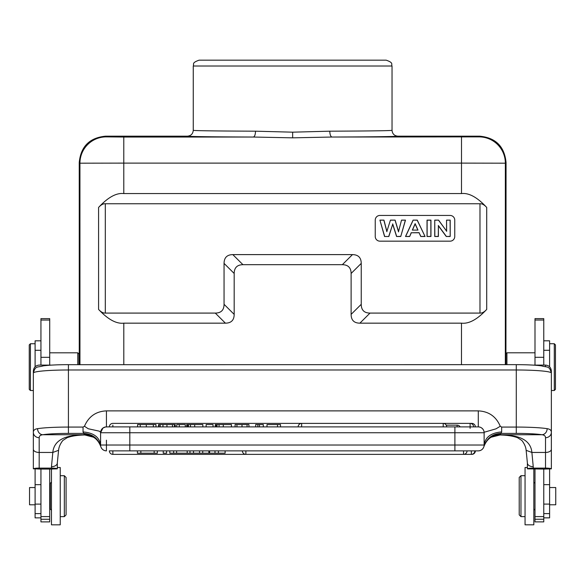 <?xml version="1.0" encoding="UTF-8"?>
<svg xmlns="http://www.w3.org/2000/svg" width="585" height="585" viewBox="0 0 585 585"><rect width="100%" height="100%" fill="white"/><g stroke="black" fill="none" stroke-linecap="round" stroke-linejoin="round"><path stroke-width="0.88" d="M525.052 475.7L520.964 475.7L520.964 516.628L525.052 516.628M527.392 467.51L525.052 467.51L525.052 524.811L533.827 524.811L533.827 469.09M534.997 469.082L534.997 521.886L543.765 521.886L543.765 469.082L527.392 468.841L527.392 462.976L527.392 468.768M543.765 365.084L543.765 318.62L534.997 318.62L534.997 365.084M545.52 468.117L545.52 452.454A5.85 3.181 0 0 0 551.362 449.273L551.362 468.841C550.441 468.336 548.489 468.095 545.52 468.117L533.242 468.117C530.266 468.095 528.313 468.336 527.392 468.841M551.362 468.841L543.765 469.097M551.362 449.273L551.362 432.322C551.37 430.304 549.958 429.09 547.136 428.673A5.85 5.126 -80.8 0 1 541.995 434.743C544.35 435.057 545.52 436.044 545.52 437.704A5.85 5.382 180 0 0 551.362 432.322L551.362 371.029C550.99 367.387 549.044 365.406 545.52 365.084L533.242 365.12M551.362 374.195L551.362 373.479M491.107 437.236L500.058 434.977C507.158 435.123 512.979 436.022 517.528 437.682L521.908 440.512C524.452 443.825 525.856 447.094 526.134 450.311L527.392 462.976A5.85 3.7 180 0 0 533.242 466.684L531.889 452.454C530.814 440.622 520.204 434.779 500.065 434.926L491.232 437.163M526.142 450.326L531.889 452.454L545.52 452.454L545.52 437.704M51.465 365.12L39.188 365.084C35.663 365.413 33.718 367.395 33.345 371.029L33.345 374.195M39.188 437.704L39.188 452.454A5.85 3.181 180 0 1 33.345 449.273L33.345 432.322A5.85 5.382 180 0 0 39.188 437.704C39.188 436.044 40.358 435.057 42.712 434.743A5.85 5.126 80.8 0 1 37.572 428.673C34.749 429.09 33.338 430.304 33.345 432.322L33.345 373.047C35.473 365.369 37.235 367.702 43.312 365.844C49.601 365.069 57.966 364.674 68.423 364.652L68.423 433.405L83.787 433.405L84.65 434.977C91.801 435.357 92.276 436.702 94.105 437.551M33.345 449.273L33.345 468.768L33.345 449.273M40.943 469.097L33.345 468.768M84.65 434.977C77.556 435.123 71.728 436.022 67.18 437.682L62.8 440.512C60.255 443.825 58.851 447.094 58.573 450.311L52.818 452.454L39.188 452.454L39.188 468.117L51.465 468.117C54.442 468.095 56.387 468.336 57.315 468.841L49.71 469.097M40.943 469.075L40.943 521.9L49.71 521.9L49.71 469.075L40.943 469.075M49.71 365.084L49.71 318.635L40.943 318.635L40.943 365.084M39.188 468.117C36.219 468.095 34.266 468.336 33.345 468.841M57.315 462.969L57.315 462.976A5.85 3.7 180 0 1 51.465 466.684L52.818 452.454C53.893 440.629 64.496 434.779 84.642 434.926L93.585 437.229M68.423 433.405A29.235 2.545 0 0 0 42.712 434.743L84.474 434.743L93.498 437.178M84.043 434.319C92.35 434.809 97.944 438.94 100.832 446.713L100.752 446.435M37.572 428.673A35.078 3.057 0 0 1 68.423 427.072L83.041 427.072L84.452 426.26C88.701 416.454 96.028 411.328 106.426 410.882L478.289 410.882C488.789 411.394 496.109 416.52 500.255 426.26L501.667 427.072L516.284 427.072L516.284 364.652L68.423 364.682M501.667 427.072L501.667 431.942L500.921 433.405C492.57 433.763 486.91 438.121 483.941 446.487L483.956 446.435M484.124 433.704L484.124 445.017A5.85 5.85 -178.9 0 1 478.281 450.867L454.896 450.867L454.896 445.017L484.124 445.017L484.124 432.256L496.022 428.827L500.255 426.26M479.093 426.948L480.044 427.167M481.667 427.971L482.969 429.244M483.985 446.282L484.066 445.85M516.284 433.405A29.235 2.545 0 0 1 541.995 434.743L500.233 434.743L500.921 433.405L516.284 433.405L516.284 427.072A35.078 3.057 0 0 1 547.136 428.673M500.665 434.319C492.321 434.838 486.727 438.969 483.875 446.713C482.917 449.317 481.053 450.706 478.281 450.867A5.85 5.85 92.9 0 0 483.875 446.713A5.85 5.85 92.9 0 1 478.281 450.867A5.85 5.85 -178.9 0 0 484.124 445.017C485.243 437.134 491.093 432.776 501.667 431.942M57.315 468.841L57.315 462.976L58.573 450.311M100.642 445.843L100.722 446.282M159.434 424.556L158.55 424.556L158.55 426.889L155.976 426.889L155.976 424.556L137.585 424.556L137.585 426.889L129.811 426.889L129.811 432.739L100.583 432.739L100.583 442.633M100.788 446.56L100.832 446.713C101.79 449.317 103.655 450.706 106.426 450.867A5.85 5.85 178.5 0 1 100.583 445.017L454.896 445.017L454.896 432.739L484.124 432.739A5.85 5.85 114.7 0 0 478.281 426.889L106.426 426.889A5.85 5.85 -114.6 0 0 100.583 432.739L100.583 433.704L100.583 432.256L99.311 431.174L88.24 428.747L84.452 426.26M100.583 432.6L100.883 430.889M101.739 429.244L103.055 427.964M298.145 426.889A3.51 3.51 0 0 1 301.648 423.386L301.648 425.141L301.648 423.401L443.203 423.386L443.203 426.889L301.648 426.889L301.648 423.386A3.51 3.51 0 0 0 298.145 426.889L280.493 426.889L280.493 424.556L277.502 424.556L277.502 426.889M301.648 423.386L470.113 423.386L470.113 426.889L460.146 426.889A3.51 3.51 0 0 0 457.104 425.141L446.238 425.141M277.502 424.556L267.016 424.556L267.016 426.889L263.301 426.889L263.301 424.556L257.861 424.556L257.861 426.889M257.861 424.556L255.689 424.556L255.689 426.889L248.939 426.889L248.939 424.556L235.082 424.556L235.082 426.889L231.433 426.889L231.433 424.556L215.258 424.556L215.258 426.889L213.042 426.889L213.042 424.556L206.132 424.556L206.132 426.889L202.841 426.889L202.841 424.556L186.666 424.556L186.666 426.889L185.284 426.889L185.284 424.556L179.295 424.556L179.295 426.889M179.295 424.556L176.736 424.556L176.736 426.889L175.237 426.889L175.237 424.556L159.003 424.556L159.003 426.889M471.846 423.84L471.846 423.386A3.51 3.51 0 0 1 475.356 426.889L474.888 426.889M463.532 452.615L463.532 454.369L463.532 450.867L109.351 450.867A3.51 3.51 0 0 0 112.861 454.369L112.861 450.867M199.507 453.199L199.507 450.867L202.739 450.867L202.739 453.199L193.533 453.199L193.533 450.867M463.532 450.867L467.042 450.867A3.51 3.51 0 0 1 463.532 454.369L245.875 454.369L245.875 450.867M471.342 452.615L471.342 454.369L471.342 450.867L475.356 450.867A3.51 3.51 0 0 1 471.846 454.369L112.861 454.369L471.846 454.369M137.416 450.867L137.416 453.199L140.853 453.199L140.853 450.867L154.155 450.867L154.155 453.199L157.365 453.199L157.365 450.867M189.971 450.867L189.971 453.199L193.533 453.199M176.604 450.867L176.604 453.199L189.971 453.199M187.193 453.199L187.193 450.867M169.833 450.867L169.833 453.199L173.65 453.199L173.65 450.867M173.65 453.199L176.604 453.199M202.739 453.199L218.402 453.199L218.402 450.867M225.115 450.867L225.115 453.199L218.402 453.199M208.867 453.199L208.867 450.867M214.98 450.867L214.98 453.199M163.237 450.867L163.237 453.199L166.593 453.199L166.593 450.867M140.853 453.199L154.155 453.199M216.245 426.889L216.245 424.556M187.653 426.889L187.653 424.556M174.462 426.889L174.462 424.556M100.766 446.487C98.061 438.326 92.401 433.968 83.787 433.405L83.041 431.942C93.615 432.776 99.465 437.134 100.583 445.017A5.85 5.85 178.5 0 0 106.426 450.867L106.426 440.191M40.943 340.821L35.1 340.821L35.1 366.78M49.71 352.806L77.776 352.806L77.776 364.652M77.776 352.806L78.946 353.976L78.946 364.652M79.253 358.707L79.238 162.491L79.94 163.193L123.786 163.113L123.793 193.569L461.499 193.569L461.506 163.113L505.352 163.193A26.31 26.31 -135 0 0 479.042 136.883L331.966 137.036L292.646 137.841L253.327 137.036C211.536 136.868 189.562 136.583 187.405 136.181C190.966 135.83 192.911 133.885 193.255 130.338L193.255 66.025C194.374 64.291 191.105 62.953 199.097 60.175L386.195 60.175C394.188 62.953 390.919 64.291 392.038 66.025L193.255 66.025M79.311 364.652L78.946 358.503M461.485 364.652L461.492 323.161C468.914 324.024 477.323 319.447 486.705 309.421L486.713 207.448C477.331 197.32 468.929 192.699 461.499 193.569M461.492 323.161L359.885 323.161L370.012 313.085C364.192 313.033 361.274 310.116 361.237 304.31L351.117 314.386C351.161 320.207 354.086 323.125 359.885 323.161M351.117 314.386L351.117 273.466L361.237 263.389L361.237 304.31M361.237 263.389C361.164 257.619 358.239 254.694 352.47 254.614L342.342 264.691C348.112 264.771 351.037 267.696 351.117 273.466M342.342 264.691L242.951 264.691L232.823 254.614C227.053 254.694 224.128 257.619 224.055 263.389L234.175 273.466C234.256 267.696 237.181 264.771 242.951 264.691M234.175 273.466L234.175 314.386L224.055 304.31L224.055 263.389M224.055 304.31C224.011 310.123 221.086 313.048 215.28 313.085L225.408 323.161C231.214 323.117 234.139 320.192 234.175 314.386M225.408 323.161L123.801 323.161L123.808 364.652M486.713 207.448C484.343 204.823 482.098 203.587 479.985 203.748L105.307 203.748C103.194 203.587 100.949 204.823 98.58 207.448L98.587 309.421C107.969 319.447 116.378 324.024 123.801 323.161M98.58 207.448C107.962 197.32 116.364 192.699 123.793 193.569M461.506 137.036L461.506 163.113L123.786 163.113L123.786 137.036L106.251 136.883L105.549 136.181C89.571 137.746 80.796 146.513 79.238 162.491M79.275 359.512L79.289 360.901M79.304 363.263L79.311 364.565M505.338 364.652L505.352 163.193L506.054 162.491C504.497 146.513 495.722 137.746 479.744 136.181L397.888 136.181C394.327 135.83 392.381 133.885 392.038 130.338C390.012 130.733 369.259 131.018 329.779 131.186L292.646 132.173L255.521 131.186C216.026 131.018 195.273 130.74 193.255 130.338L193.255 130.338M384.074 136.634L385.53 136.612M397.888 136.181C395.731 136.583 373.756 136.868 331.966 137.036C330.657 136.641 329.925 134.689 329.779 131.186M105.549 136.181L187.405 136.181M392.038 130.338L392.038 66.025M506.054 162.491L505.937 364.652M506.932 364.652L506.932 352.792L506.054 353.669M549.607 366.78L549.607 340.806L543.765 340.806M534.997 516.592L543.765 516.592M543.765 517.864L549.607 517.864L549.607 469.002M549.607 504.789L555.75 504.789L555.75 487.539L549.607 487.539M554.288 390.502L555.457 389.332L555.457 344.901L554.288 343.731L554.288 390.502L551.362 390.502M486.705 309.421C484.336 312.017 482.091 313.238 479.985 313.085L370.012 313.085M352.47 254.614L232.823 254.614M215.28 313.085L105.307 313.085C103.201 313.238 100.956 312.017 98.587 309.421M450.077 241.166A4.68 4.68 -0 0 0 454.757 236.486L454.757 220.121A4.68 4.68 -0 0 0 450.077 215.441L379.914 215.441A4.68 4.68 -0 0 0 375.241 220.121L375.241 236.486A4.68 4.68 -0 0 0 379.914 241.166L450.077 241.166M454.757 220.121A4.68 4.68 180 0 0 450.077 215.441L379.914 215.441A4.68 4.68 180 0 0 375.241 220.121L375.241 236.486M384.564 236.494L388.835 236.494L392.703 224.252L396.579 236.494L400.754 236.494L405.485 220.121L401.522 220.121L398.531 231.558L395.116 220.121L390.444 220.121L386.882 231.367L383.943 220.121L379.914 220.121L384.564 236.494L388.835 236.494M425.061 236.494L417.259 220.121L413.098 220.121L405.507 236.494L409.683 236.494L411.292 232.771L419.079 232.771L420.776 236.494L425.061 236.494L417.193 220.201L413.098 220.121M427.028 236.494L430.955 236.494L430.955 220.121L427.028 220.121L427.028 236.494L430.853 236.362L430.853 220.201L427.123 220.201L427.123 236.362M434.743 236.494L438.399 236.494L438.399 225.817L446.253 236.494L450.201 236.494L450.201 220.121L446.545 220.121L446.545 231.053L438.574 220.121L434.743 220.121L434.743 236.494L438.297 236.362L438.399 225.817M379.914 220.121L384.645 236.362M383.943 220.121L380.053 220.201M386.882 231.367L390.444 220.121M383.862 220.201L386.868 231.711M395.116 220.121L390.517 220.201M398.531 231.558L401.522 220.121M395.043 220.201L398.539 231.909M405.485 220.121L401.603 220.201M400.754 236.494L405.346 220.201M396.579 236.494L400.674 236.362M392.703 224.252L388.754 236.362M396.652 236.362L392.696 223.887M420.776 236.494L424.893 236.362M419.079 232.771L420.842 236.362M411.292 232.771L419.145 232.647M409.683 236.494L411.226 232.647M405.507 236.494L409.617 236.362M405.668 236.362L413.164 220.201M417.975 230.095L412.345 230.095L415.131 223.66L417.975 230.095L412.345 230.095M412.498 230.015L415.131 223.938L417.814 230.015M434.743 220.121L434.845 236.362M438.574 220.121L434.845 220.201M446.545 231.053L438.523 220.201M446.545 220.121L446.647 231.338M450.201 220.121L446.647 220.201M450.201 236.494L450.099 220.201M446.253 236.494L450.099 236.362M446.304 236.362L438.297 225.481M35.1 469.002L35.1 517.879L40.943 517.879M30.42 343.746L29.25 344.909L29.25 389.347L30.42 390.517L30.42 343.746L35.1 343.746M49.71 516.599L40.943 516.599M520.964 475.7L519.209 477.455L519.209 514.873L520.964 516.628M51.465 469.082L51.465 524.825L60.24 524.825L60.24 467.525L57.315 467.525M60.24 516.643L64.328 516.643L64.328 475.715L60.24 475.715M64.328 516.643L66.083 514.888L66.083 477.47L64.328 475.715M51.465 482.142L50.295 483.312L50.295 509.038L51.465 510.208M35.1 487.554L29.542 487.554L29.542 504.796L35.1 504.796M533.242 466.684L533.242 468.117M545.52 366.598L545.52 365.084M516.284 364.652C526.741 364.674 535.107 365.069 541.396 365.844C547.472 367.702 549.235 365.369 551.362 373.047A35.078 3.057 180 0 0 516.284 369.991L68.423 369.991A35.078 3.057 180 0 0 33.345 373.047L33.345 371.029M478.281 426.889L478.289 410.882M51.465 468.117L51.465 466.684M83.041 431.942L83.041 427.072M106.426 410.882L106.426 426.889M454.896 426.889L454.896 432.739L129.811 432.739L129.811 450.867M209.605 453.199L209.605 450.867M474.852 450.867A3.51 3.51 0 0 1 471.342 454.369L245.875 454.369A3.51 3.51 0 0 1 242.365 450.867A3.51 3.51 0 0 0 245.875 454.369M259.44 426.889L259.44 424.556M247.053 426.889L247.053 424.556M242.007 426.889L242.007 424.556M236.94 426.889L236.94 424.556M223.294 424.556L223.294 426.889M219.061 426.889L219.061 424.556M217.035 426.889L217.035 424.556M194.695 424.556L194.695 426.889M190.469 426.889L190.469 424.556M188.443 426.889L188.443 424.556M172.48 426.889L172.48 424.556M166.952 426.889L166.952 424.556M162.952 426.889L162.952 424.556M160.202 426.889L160.202 424.556M140.261 426.889L140.261 424.556M153.343 426.889L153.343 424.556M146.301 426.889L146.301 424.556M112.861 425.141L112.861 426.889M471.846 423.386L112.861 423.386A3.51 3.51 0 0 0 109.351 426.889M49.71 357.318L40.943 357.318M49.71 320.053L40.943 320.053M35.1 350.291L40.943 350.291M106.251 136.883A26.31 26.31 135 0 0 79.94 163.193L79.955 364.652M479.744 136.181L479.042 136.883M123.786 137.036L253.327 137.036C254.643 136.663 255.374 134.718 255.521 131.186M292.646 132.173L292.646 137.841M543.765 350.276L549.607 350.276M534.997 320.039L543.765 320.039M534.997 357.303L543.765 357.303M534.997 519.246L543.765 519.246M543.765 513.601L549.607 513.601M549.607 504.102L543.765 504.102M543.765 484.665L549.607 484.665M105.307 203.748L105.307 313.085M479.985 313.085L479.985 203.748M35.1 484.68L40.943 484.68M40.943 504.116L35.1 504.116M35.1 513.615L40.943 513.615M49.71 519.261L40.943 519.261M470.113 428.337L470.113 425.141M457.104 426.889L457.104 425.141M534.997 509.023L533.827 510.193M500.058 434.977L491.159 437.207M100.832 446.713C98.258 439.898 94.843 438.187 95.092 438.282L92.964 436.863M491.744 436.863C491.298 437.127 486.735 439.064 483.875 446.713M100.583 433.704L100.583 445.017M100.583 432.739L102.953 428.037L105.468 426.97L108.166 426.889M446.706 426.889A3.51 3.51 0 0 0 443.203 423.386M473.623 426.889A3.51 3.51 0 0 0 470.113 423.386M534.997 352.792L506.932 352.792M554.288 343.731L549.607 343.731M30.42 390.517L33.345 390.517M534.997 483.298L533.827 482.128M49.71 504.796L50.295 504.796M49.71 487.554L50.295 487.554"/></g></svg>
